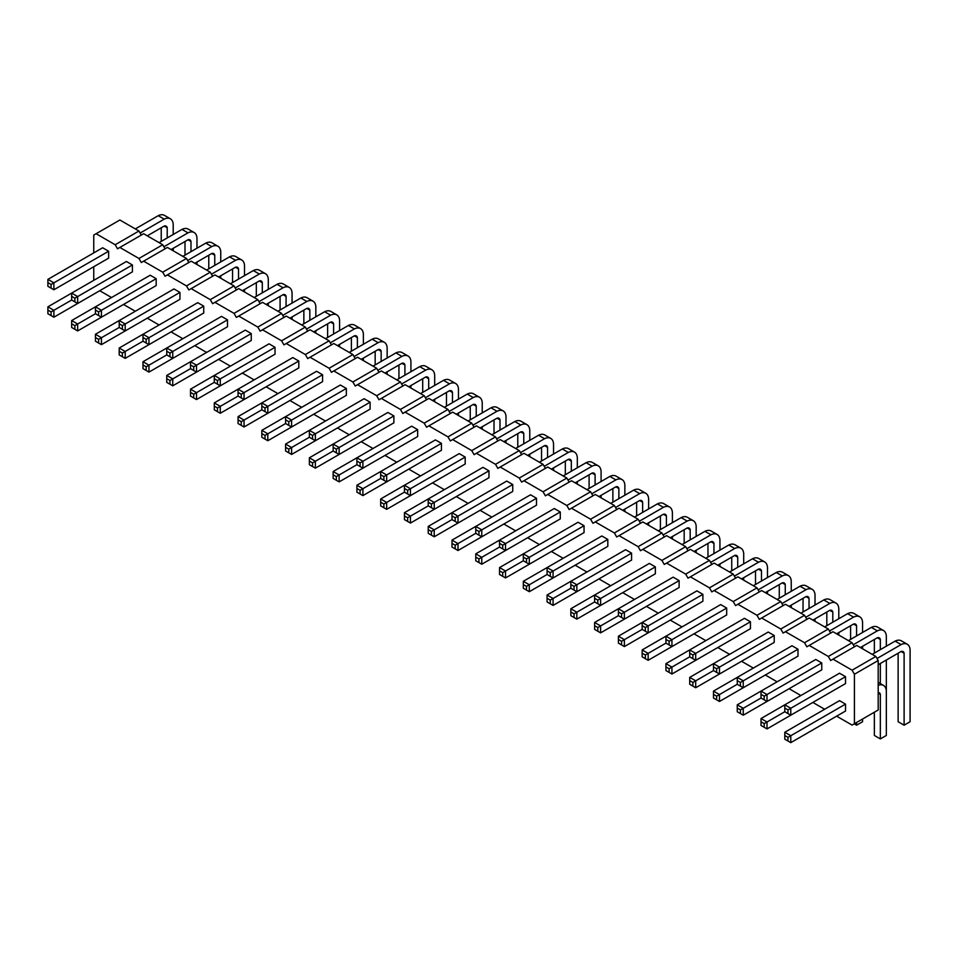 <?xml version="1.0" encoding="UTF-8"?>
<svg xmlns="http://www.w3.org/2000/svg" width="958" height="958" viewBox="0 0 958 958"><rect width="100%" height="100%" fill="white"/><g stroke="black" fill="none" stroke-linecap="round" stroke-linejoin="round"><path stroke-width="1.44" d="M93.752 252.9L93.752 235.069L96.099 233.728L115.188 244.745L117.523 248.793L143.64 233.728L162.728 244.745L165.063 248.793M119.87 247.451L138.958 258.468L141.293 262.528L143.64 261.175L162.728 272.192L165.063 276.251L167.411 274.898L186.499 285.915L188.834 289.975L191.181 288.621L210.269 299.638L212.604 303.698L214.951 302.345L234.039 313.362L236.375 317.421L238.722 316.068L257.81 327.085L260.157 331.145L262.492 329.791L281.58 340.809L283.927 344.868L286.262 343.515L305.351 354.532L307.698 358.591L310.033 357.238L329.121 368.255L331.468 372.315L333.803 370.962L352.891 381.979L355.238 386.038L357.574 384.685L376.662 395.714L379.009 399.761L381.344 398.408L400.432 409.437L402.779 413.485L405.114 412.132L424.202 423.161L426.549 427.208L428.885 425.855L447.973 436.884L450.32 440.931L452.655 439.578L471.743 450.607L474.09 454.655L476.425 453.302L495.514 464.331L497.861 468.378L500.196 467.025L519.284 478.054L521.631 482.102L523.966 480.748L543.054 491.777L545.401 495.825L547.736 494.472L566.825 505.501L569.172 509.548L571.507 508.195L590.595 519.224L592.942 523.272L595.277 521.93L614.365 532.947L616.712 536.995L619.048 535.654L638.136 546.671L640.483 550.718L642.818 549.377L661.918 560.394L664.253 564.442L666.588 563.1L685.688 574.117L688.024 578.165L690.359 576.824L709.459 587.841L711.794 591.9L714.129 590.547L733.229 601.564L735.564 605.624L737.9 604.27L757 615.287L759.335 619.347L761.67 617.994L780.77 629.011L783.105 633.07L785.44 631.717L804.54 642.734L806.875 646.794L809.211 645.441L828.311 656.458L830.646 660.517L832.981 659.164L852.081 670.181L854.416 674.24L854.416 723.733L852.081 725.086L836.633 716.165M93.752 280.347L93.752 266.731M111.535 297.531L99.752 290.729M135.306 311.254L123.522 304.452M159.076 324.978L147.292 318.176M182.846 338.701L171.063 331.899M206.617 352.424L194.833 345.622M230.387 366.16L218.604 359.346M254.157 379.883L242.374 373.069M277.928 393.606L266.144 386.793M301.698 407.33L289.915 400.516M325.469 421.053L313.685 414.239M349.239 434.776L337.456 427.963M373.009 448.5L361.226 441.686M396.78 462.223L384.996 455.409M420.55 475.946L408.767 469.133M444.32 489.67L432.537 482.856M468.103 503.393L456.307 496.579M491.873 517.116L480.078 510.303M515.644 530.84L503.848 524.038M539.414 544.563L527.619 537.761M563.184 558.286L551.389 551.485M586.955 572.01L575.159 565.208M610.725 585.733L598.93 578.931M634.495 599.457L622.7 592.655M658.266 613.18L646.47 606.378M682.036 626.903L670.241 620.101M705.807 640.627L694.011 633.825M729.577 654.35L717.781 647.548M753.347 668.073L741.552 661.271M777.118 681.797L765.322 674.995M800.888 695.532L789.093 688.718M824.658 709.255L812.863 702.442M227.489 319.852L172.739 351.454L172.739 358.376L227.489 326.762L227.489 319.852L221.502 316.391L142.982 361.729L148.969 365.178L148.969 372.099L203.719 340.485M251.259 333.576L196.51 365.178L196.51 372.099L251.259 340.485L251.259 333.576L245.272 330.115L166.752 375.452L172.739 378.901L172.739 385.823L227.489 354.209M298.8 361.022L244.051 392.624L244.051 399.546L298.8 367.932L298.8 361.022L292.813 357.562L214.293 402.899L220.28 406.348L220.28 413.269L275.03 381.655M275.03 347.299L220.28 378.901L220.28 385.823L275.03 354.209L275.03 347.299L269.042 343.838L190.522 389.176L196.51 392.624L196.51 399.546L251.259 367.932M322.571 374.746L267.821 406.348L267.821 413.269L322.571 381.655L322.571 374.746L316.583 371.285L238.063 416.622L244.051 420.071L244.051 426.993L298.8 395.379M465.193 457.086L410.443 488.7L410.443 495.609L465.193 464.007L465.193 457.086L459.205 453.625L380.685 498.962L386.673 502.423L386.673 509.333L441.422 477.731M441.422 443.362L386.673 474.976L386.673 481.886L441.422 450.284L441.422 443.362L435.435 439.902L356.915 485.239L362.902 488.7L362.902 495.609L417.652 464.007M417.652 429.639L362.902 461.253L362.902 468.163L417.652 436.561L417.652 429.639L411.665 426.178L333.144 471.516L339.132 474.976L339.132 481.886L393.882 450.284M370.111 402.192L315.362 433.794L315.362 440.716L370.111 409.114L370.111 402.192L364.124 398.732L285.604 444.069L291.591 447.53L291.591 454.439L346.341 422.837M393.882 415.916L339.132 447.53L339.132 454.439L393.882 422.837L393.882 415.916L387.894 412.455L309.374 457.792L315.362 461.253L315.362 468.163L370.111 436.561M346.341 388.469L291.591 420.071L291.591 426.993L346.341 395.379L346.341 388.469L340.353 385.008L261.833 430.346L267.821 433.806L267.821 440.716L322.571 409.114M702.897 628.688L648.159 660.302L642.171 656.841L642.171 649.919L720.679 604.594L726.679 608.055L671.929 639.657L671.929 646.578L726.679 614.964L726.679 608.055M679.126 614.964L624.388 646.578L618.401 643.117L618.401 636.196L696.909 590.87L702.897 594.331L648.159 625.933L648.159 632.855L702.897 601.241L702.897 594.331M655.356 601.241L600.618 632.855L594.619 629.394L594.619 622.472L673.139 577.147L679.126 580.608L624.388 612.21L624.388 619.131L679.126 587.517L679.126 580.608M607.815 573.794L553.077 605.408L547.078 601.947L547.078 595.026L625.598 549.7L631.585 553.149L576.848 584.763L576.848 591.673L631.585 560.071L631.585 553.149M631.585 587.517L576.848 619.131L570.848 615.671L570.848 608.749L649.368 563.424L655.356 566.873L600.618 598.487L600.618 605.408L655.356 573.794L655.356 566.873M584.045 560.071L529.307 591.685L523.308 588.224L523.308 581.302L601.828 535.977L607.815 539.426L553.077 571.04L553.077 577.949L607.815 546.347L607.815 539.426M465.193 491.454L410.443 523.056L404.456 519.607L404.456 512.686L482.976 467.348L488.963 470.809L434.225 502.423L434.225 509.333L488.963 477.731L488.963 470.809M488.963 505.177L434.225 536.779L428.226 533.331L428.226 526.409L506.746 481.072L512.734 484.532L457.996 516.146L457.996 523.056L512.734 491.454L512.734 484.532M536.504 532.624L481.766 564.226L475.767 560.777L475.767 553.856L554.287 508.53L560.274 511.979L505.537 543.593L505.537 550.503L560.274 518.901L560.274 511.979M512.734 518.901L457.996 550.503L451.996 547.054L451.996 540.132L530.516 494.807L536.504 498.256L481.766 529.87L475.767 526.409L475.767 533.331L457.996 543.593L457.996 550.503M560.274 546.347L505.537 577.949L499.537 574.501L499.537 567.579L578.057 522.254L584.045 525.702L529.307 557.317L529.307 564.226L584.045 532.624L584.045 525.702M475.767 529.654L478.952 531.486L481.766 529.87L481.766 536.779L536.504 505.177L536.504 498.256M821.76 662.948L767.011 694.55L767.011 701.472L821.76 669.858L821.76 662.948L815.761 659.487L737.253 704.825L743.24 708.273L743.24 715.195L797.99 683.581M821.76 697.304L767.011 728.918L761.023 725.457L761.023 718.548L839.531 673.211L845.531 676.671L790.781 708.273L790.781 715.195L845.531 683.581L845.531 676.671M797.99 649.225L743.24 680.827L743.24 687.748L797.99 656.134L797.99 649.225L791.991 645.764L713.482 691.101L719.47 694.55L719.47 701.472L774.22 669.858M774.22 635.501L719.47 667.103L719.47 674.025L774.22 642.411L774.22 635.501L768.22 632.04L689.712 677.378L695.7 680.827L695.7 687.748L750.449 656.134M726.679 642.411L671.929 674.025L665.942 670.564L665.942 663.643L744.45 618.317L750.449 621.778L695.7 653.38L695.7 660.302L750.449 628.688L750.449 621.778M845.531 704.118L839.531 700.657L784.794 732.271L790.781 735.72L790.781 742.642L845.531 711.028L845.531 704.118L787.967 737.349L787.967 741.025L784.794 739.181L784.794 732.271M203.719 306.129L148.969 337.731L148.969 344.652L203.719 313.038L203.719 306.129L197.731 302.668L119.211 348.005L125.199 351.454L125.199 358.376L179.948 326.762M132.408 299.315L77.658 330.929L71.67 327.468L71.67 320.547L150.19 275.221L156.178 278.682L101.428 310.284L95.441 306.823L95.441 313.745L77.658 324.008L71.67 320.547M156.178 313.038L101.428 344.652L95.441 341.192L95.441 334.27L173.961 288.945L179.948 292.406L125.199 324.008L119.211 320.547L119.211 327.468L101.428 337.731L101.428 344.652M132.408 264.959L77.658 296.561L77.658 303.482L132.408 271.868L132.408 264.959L126.42 261.498L47.9 306.823L53.888 310.284L53.888 317.206L108.637 285.592M119.211 323.792L122.396 325.636L125.199 324.008L125.199 330.929L179.948 299.315L179.948 292.406M95.441 310.069L98.626 311.901L101.428 310.284L101.428 317.206L156.178 285.592L156.178 278.682M108.637 251.236L102.65 247.775L47.9 279.377L53.888 282.838L53.888 289.759L108.637 258.145L108.637 251.236L51.085 284.454L47.9 282.622L47.9 279.377M115.188 244.745L138.958 231.022L141.293 235.069M138.958 258.468L162.728 244.745M96.099 233.728L119.87 220.005L138.958 231.022M143.64 261.175L167.411 247.451L186.499 258.468L188.834 262.528M167.411 274.898L191.181 261.175L210.269 272.192L212.604 276.251M191.181 288.621L214.951 274.898L234.039 285.915L236.375 289.975M214.951 302.345L238.722 288.621L257.81 299.638L260.157 303.698M238.722 316.068L262.492 302.345L281.58 313.362L283.927 317.421M262.492 329.791L286.262 316.068L305.351 327.085L307.698 331.145M286.262 343.515L310.033 329.791L329.121 340.809L331.468 344.868M310.033 357.238L333.803 343.515L352.891 354.532L355.238 358.591M333.803 370.962L357.574 357.238L376.662 368.255L379.009 372.315M357.574 384.685L381.344 370.962L400.432 381.979L402.779 386.038M381.344 398.408L405.114 384.685L424.202 395.714L426.549 399.761M405.114 412.132L428.885 398.408L447.973 409.437L450.32 413.485M428.885 425.855L452.655 412.132L471.743 423.161L474.09 427.208M452.655 439.578L476.425 425.855L495.514 436.884L497.861 440.931M476.425 453.302L500.196 439.578L519.284 450.607L521.631 454.655M500.196 467.025L523.966 453.302L543.054 464.331L545.401 468.378M523.966 480.748L547.736 467.025L566.825 478.054L569.172 482.102M547.736 494.472L571.507 480.748L590.595 491.777L592.942 495.825M571.507 508.195L595.277 494.472L614.365 505.501L616.712 509.548M595.277 521.93L619.048 508.195L638.136 519.224L640.483 523.272M619.048 535.654L642.818 521.93L661.918 532.947L664.253 536.995M642.818 549.377L666.588 535.654L685.688 546.671L688.024 550.718M666.588 563.1L690.359 549.377L709.459 560.394L711.794 564.442M690.359 576.824L714.129 563.1L733.229 574.117L735.564 578.165M714.129 590.547L737.9 576.824L757 587.841L759.335 591.9M737.9 604.27L761.67 590.547L780.77 601.564L783.105 605.624M761.67 617.994L785.44 604.27L804.54 615.287L806.875 619.347M785.44 631.717L809.211 617.994L828.311 629.011L830.646 633.07M809.211 645.441L832.981 631.717L852.081 642.734L854.416 646.794M832.981 659.164L856.751 645.441L875.851 656.458L878.187 660.517L878.187 710.01L854.416 723.733M854.416 674.24L878.187 660.517M852.081 670.181L875.851 656.458M828.311 656.458L852.081 642.734M804.54 642.734L828.311 629.011M780.77 629.011L804.54 615.287M757 615.287L780.77 601.564M733.229 601.564L757 587.841M709.459 587.841L733.229 574.117M685.688 574.117L709.459 560.394M661.918 560.394L685.688 546.671M638.136 546.671L661.918 532.947M614.365 532.947L638.136 519.224M590.595 519.224L614.365 505.501M566.825 505.501L590.595 491.777M543.054 491.777L566.825 478.054M519.284 478.054L543.054 464.331M495.514 464.331L519.284 450.607M471.743 450.607L495.514 436.884M447.973 436.884L471.743 423.161M424.202 423.161L447.973 409.437M400.432 409.437L424.202 395.714M376.662 395.714L400.432 381.979M352.891 381.979L376.662 368.255M329.121 368.255L352.891 354.532M305.351 354.532L329.121 340.809M281.58 340.809L305.351 327.085M257.81 327.085L281.58 313.362M234.039 313.362L257.81 299.638M210.269 299.638L234.039 285.915M186.499 285.915L210.269 272.192M162.728 272.192L186.499 258.468M172.739 358.376L169.937 356.747L169.937 353.083L172.739 351.454L166.752 347.994L166.752 354.915L146.167 366.806L146.167 370.471L142.982 368.638L142.982 361.729M190.522 364.962L193.708 366.806L196.51 365.178L190.522 361.729L190.522 368.638L169.937 380.53L169.937 384.206L166.752 382.362L166.752 375.452M238.063 392.409L241.248 394.253L244.051 392.624L238.063 389.176L238.063 396.085L217.478 407.976L214.293 406.132L214.293 402.899M214.293 378.685L217.478 380.53L220.28 378.901L214.293 375.452L214.293 382.362L193.708 394.253L193.708 397.929L190.522 396.085L190.522 389.176M267.821 413.269L265.019 411.653L265.019 407.976L267.821 406.348L261.833 402.899L261.833 409.808L241.248 421.7L241.248 425.376L238.063 423.532L238.063 416.622M404.456 488.484L407.641 490.316L410.443 488.7L404.456 485.239L404.456 492.149L383.871 504.04L383.871 507.716L380.685 505.884L380.685 498.962M380.685 474.761L383.871 476.593L386.673 474.976L380.685 471.516L380.685 478.425L360.1 490.316L356.915 488.484L356.915 485.239M362.902 468.163L360.1 466.546L360.1 462.87L362.902 461.253L356.915 457.792L356.915 464.702L336.33 476.593L336.33 480.269L333.144 478.425L333.144 471.516M309.374 433.579L312.559 435.423L315.362 433.794L309.374 430.346L309.374 437.255L288.789 449.146L288.789 452.823L285.604 450.979L285.604 444.069M339.132 454.439L336.33 452.823L336.33 449.146L339.132 447.53L333.144 444.069L333.144 450.979L315.362 461.253L312.559 462.87L309.374 461.038L309.374 457.792M285.604 419.855L288.789 421.7L291.591 420.071L285.604 416.622L285.604 423.532L265.019 435.423L265.019 439.099L261.833 437.255L261.833 430.346M671.929 646.578L665.942 643.117L648.159 653.38L648.159 660.302M645.345 658.673L645.345 655.009L648.159 653.38L642.171 649.919M648.159 632.855L642.171 629.394L624.388 639.657L618.401 636.196M618.401 639.441L621.574 641.285L624.388 639.657L624.388 646.578M624.388 619.131L618.401 615.671L600.618 625.933L594.619 622.472M594.619 625.718L597.804 627.55L600.618 625.933L600.618 632.855M576.848 591.673L570.848 588.224L553.077 598.487L553.077 605.408M550.263 603.779L550.263 600.103L553.077 598.487L547.078 595.026M600.618 605.408L594.619 601.947L576.848 612.21L576.848 619.131M574.034 617.503L574.034 613.827L576.848 612.21L570.848 608.749M553.077 577.949L547.078 574.501L529.307 584.763L529.307 591.685M526.493 590.056L526.493 586.38L529.307 584.763L523.308 581.302M434.225 509.333L428.226 505.872L410.443 516.146L410.443 523.056M407.641 521.439L407.641 517.763L410.443 516.146L404.456 512.686M457.996 523.056L451.996 519.607L434.225 529.87L434.225 536.779M431.411 535.163L431.411 531.486L434.225 529.87L428.226 526.409M505.537 550.503L499.537 547.054L481.766 557.317L481.766 564.226M478.952 562.609L478.952 558.933L481.766 557.317L475.767 553.856M455.182 548.886L455.182 545.21L457.996 543.593L451.996 540.132M529.307 564.226L523.308 560.777L505.537 571.04L505.537 577.949M502.722 576.333L502.722 572.656L505.537 571.04L499.537 567.579M597.804 603.779L597.804 600.103L600.618 598.487L594.619 595.026L594.619 601.947M574.034 590.056L574.034 586.38L576.848 584.763L570.848 581.302L570.848 588.224M550.263 576.333L550.263 572.656L553.077 571.04L547.078 567.579L547.078 574.501M502.722 548.886L502.722 545.21L505.537 543.593L499.537 540.132L499.537 547.054M526.493 562.609L526.493 558.933L529.307 557.317L523.308 553.856L523.308 560.777M645.345 631.226L645.345 627.55L648.159 625.933L642.171 622.472L642.171 629.394M621.574 617.503L621.574 613.827L624.388 612.21L618.401 608.749L618.401 615.671M431.411 507.716L431.411 504.04L434.225 502.423L428.226 498.962L428.226 505.872M455.182 521.439L455.182 517.763L457.996 516.146L451.996 512.686L451.996 519.607M761.023 694.334L764.197 696.179L767.011 694.55L761.023 691.101L761.023 698.011L740.426 709.902L737.253 708.058L737.253 704.825M790.781 715.195L784.794 711.734L767.011 721.997L767.011 728.918M764.197 727.302L764.197 723.625L767.011 721.997L761.023 718.548M743.24 687.748L740.426 686.12L740.426 682.455L743.24 680.827L737.253 677.366L737.253 684.287L716.656 696.179L716.656 699.843L713.482 698.011L713.482 691.101M719.47 674.025L716.656 672.396L716.656 668.732L719.47 667.103L713.482 663.643L713.482 670.564L692.885 682.455L689.712 680.611L689.712 677.378M689.712 653.164L689.712 649.919L695.7 653.38L692.885 655.009L689.712 653.164L689.712 656.841L671.929 667.103L671.929 674.025M669.115 672.396L669.115 668.732L671.929 667.103L665.942 663.643M669.115 644.95L669.115 641.273L671.929 639.657L665.942 636.196L665.942 643.117M787.967 713.566L787.967 709.902L790.781 708.273L784.794 704.825L784.794 711.734M148.969 344.652L146.167 343.024L146.167 339.36L148.969 337.731L142.982 334.27L142.982 341.192L122.396 353.083L122.396 356.747L119.211 354.915L119.211 348.005M71.67 323.792L74.856 325.636L77.658 324.008L77.658 330.929M98.626 343.024L98.626 339.36L101.428 337.731L95.441 334.27M71.67 296.345L74.856 298.178L77.658 296.561L71.67 293.1L71.67 300.022L51.085 311.913L51.085 315.577L47.9 313.745L47.9 306.823M266.144 304.452L283.077 294.669A5.485 3.173 -60 0 1 285.017 294.765A5.485 3.173 -60 0 1 286.071 296.405L286.071 306.56M280.083 296.405L280.083 310.021M292.058 303.099L292.058 292.944A13.687 7.903 120 0 0 289.256 287.436L283.269 283.975A13.687 7.903 120 0 0 277.09 284.298L254.157 297.531M289.256 287.436A13.687 7.903 120 0 0 283.077 287.759L258.983 301.662M283.077 287.759L277.09 284.298M292.058 319.421L292.058 316.93M315.829 316.823L315.829 306.668A13.687 7.903 120 0 0 313.026 301.159A13.687 7.903 120 0 0 306.847 301.483L282.754 315.386M306.847 301.483L300.86 298.022L277.928 311.254M289.915 318.176L306.847 308.392A5.485 3.173 -60 0 1 308.787 308.488A5.485 3.173 -60 0 1 309.841 310.129L309.841 320.283M315.829 333.144L315.829 330.654M303.854 310.129L303.854 323.744M313.026 301.159L307.039 297.698A13.687 7.903 120 0 0 300.86 298.022M363.381 344.269L363.381 334.114A13.687 7.903 120 0 0 360.567 328.606A13.687 7.903 120 0 0 354.388 328.929L330.294 342.844M354.388 328.929L348.401 325.469L325.469 338.701M337.456 345.622L354.388 335.839A5.485 3.173 -60 0 1 356.328 335.935A5.485 3.173 -60 0 1 357.382 337.575L357.382 347.73M363.381 360.591L363.381 358.1M351.394 337.575L351.394 351.191M360.567 328.606L354.58 325.145A13.687 7.903 120 0 0 348.401 325.469M339.599 330.546L339.599 320.391A13.687 7.903 120 0 0 336.797 314.883A13.687 7.903 120 0 0 330.618 315.206L306.524 329.121M330.618 315.206L324.63 311.745L301.698 324.978M313.685 331.899L330.618 322.116A5.485 3.173 -60 0 1 332.558 322.211A5.485 3.173 -60 0 1 333.612 323.852L333.612 334.007M339.599 346.868L339.599 344.377M327.624 323.852L327.624 337.467M336.797 314.883L330.809 311.422A13.687 7.903 120 0 0 324.63 311.745M361.226 359.346L378.159 349.562A5.485 3.173 -60 0 1 380.098 349.658A5.485 3.173 -60 0 1 381.152 351.299L381.152 361.453M375.165 351.299L375.165 364.914M387.152 357.993L387.152 347.838A13.687 7.903 120 0 0 384.338 342.329L378.35 338.869A13.687 7.903 120 0 0 372.171 339.192L349.239 352.424M384.338 342.329A13.687 7.903 120 0 0 378.159 342.653L354.065 356.568M378.159 342.653L372.171 339.192M387.152 374.315L387.152 371.824M529.774 440.333L529.774 430.178A13.687 7.903 120 0 0 526.96 424.669A13.687 7.903 120 0 0 520.781 424.993L496.687 438.908M520.781 424.993L514.793 421.532L491.873 434.776M503.848 441.686L520.781 431.914A5.485 3.173 -60 0 1 522.733 431.998A5.485 3.173 -60 0 1 523.775 433.639L523.775 443.794M529.774 456.655L529.774 454.176M517.787 433.639L517.787 447.254M526.96 424.669L520.972 421.221A13.687 7.903 120 0 0 514.793 421.532M506.004 426.609L506.004 416.455A13.687 7.903 120 0 0 503.19 410.946A13.687 7.903 120 0 0 497.01 411.269L472.917 425.184M497.01 411.269L491.023 407.809L468.103 421.053M480.078 427.963L497.01 418.191A5.485 3.173 -60 0 1 498.962 418.275A5.485 3.173 -60 0 1 500.004 419.915L500.004 430.07M506.004 442.931L506.004 440.441M494.017 419.915L494.017 433.531M503.19 410.946L497.202 407.497A13.687 7.903 120 0 0 491.023 407.809M456.307 414.239L473.24 404.456A5.485 3.173 -60 0 1 475.192 404.551A5.485 3.173 -60 0 1 476.234 406.192L476.234 416.347M470.246 406.192L470.246 419.808M482.233 412.886L482.233 402.731A13.687 7.903 120 0 0 479.419 397.223L473.432 393.774A13.687 7.903 120 0 0 467.253 394.085L444.332 407.33M479.419 397.223A13.687 7.903 120 0 0 473.24 397.546L449.146 411.461M473.24 397.546L467.253 394.085M482.233 429.208L482.233 426.717M434.692 385.439L434.692 375.285A13.687 7.903 120 0 0 431.878 369.776A13.687 7.903 120 0 0 425.699 370.099L401.606 384.014M425.699 370.099L419.712 366.639L396.78 379.883M408.767 386.793L425.699 377.009A5.485 3.173 -60 0 1 427.639 377.105A5.485 3.173 -60 0 1 428.693 378.745L428.693 388.9M434.692 401.761L434.692 399.27M422.706 378.745L422.706 392.361M431.878 369.776L425.891 366.315A13.687 7.903 120 0 0 419.712 366.639M432.537 400.516L449.47 390.732A5.485 3.173 -60 0 1 451.422 390.828A5.485 3.173 -60 0 1 452.463 392.469L452.463 402.623M458.463 415.485L458.463 412.994M458.463 399.163L458.463 389.008A13.687 7.903 120 0 0 455.649 383.499A13.687 7.903 120 0 0 449.47 383.823L425.376 397.738M446.476 392.469L446.476 406.084M455.649 383.499L449.661 380.051A13.687 7.903 120 0 0 443.482 380.362L420.562 393.606M449.47 383.823L443.482 380.362M410.922 371.716L410.922 361.561A13.687 7.903 120 0 0 408.108 356.053A13.687 7.903 120 0 0 401.929 356.376L377.835 370.291M401.929 356.376L395.941 352.915L373.009 366.148M384.996 373.069L401.929 363.286A5.485 3.173 -60 0 1 403.869 363.381A5.485 3.173 -60 0 1 404.923 365.022L404.923 375.177M410.922 388.038L410.922 385.547M398.935 365.022L398.935 378.638M408.108 356.053L402.12 352.592A13.687 7.903 120 0 0 395.941 352.915M694.011 551.485L710.956 541.701A5.485 3.173 -60 0 1 712.896 541.797A5.485 3.173 -60 0 1 713.95 543.426L713.95 553.592M707.962 543.426L707.962 557.041M719.937 550.131L719.937 539.977A13.687 7.903 120 0 0 717.123 534.468L711.135 531.007A13.687 7.903 120 0 0 704.956 531.331L682.036 544.563M717.123 534.468A13.687 7.903 120 0 0 710.956 534.78L686.85 548.694M710.956 534.78L704.956 531.331M719.937 566.441L719.937 563.963M670.241 537.761L687.185 527.978A5.485 3.173 -60 0 1 689.125 528.074A5.485 3.173 -60 0 1 690.179 529.702L690.179 539.857M684.18 529.702L684.18 543.318M696.167 536.408L696.167 526.241A13.687 7.903 120 0 0 693.352 520.745L687.365 517.284A13.687 7.903 120 0 0 681.186 517.607L658.266 530.84M693.352 520.745A13.687 7.903 120 0 0 687.185 521.056L663.08 534.971M687.185 521.056L681.186 517.607M696.167 552.718L696.167 550.239M672.396 522.685L672.396 512.518A13.687 7.903 120 0 0 669.582 507.022A13.687 7.903 120 0 0 663.415 507.333L639.309 521.248M663.415 507.333L657.416 503.884L634.495 517.116M646.47 524.026L663.415 514.254A5.485 3.173 -60 0 1 665.355 514.35A5.485 3.173 -60 0 1 666.409 515.979L666.409 526.134M672.396 538.995L672.396 536.516M660.409 515.979L660.409 529.594M669.582 507.022L663.595 503.561A13.687 7.903 120 0 0 657.416 503.884M598.93 496.579L615.874 486.808A5.485 3.173 -60 0 1 617.814 486.904A5.485 3.173 -60 0 1 618.868 488.532L618.868 498.687M612.869 488.532L612.869 502.148M624.856 495.238L624.856 485.071A13.687 7.903 120 0 0 622.041 479.575L616.054 476.114A13.687 7.903 120 0 0 609.875 476.425L586.955 489.67M622.041 479.575A13.687 7.903 120 0 0 615.874 479.886L591.769 493.801M615.874 479.886L609.875 476.425M624.856 511.548L624.856 509.069M622.7 510.303L639.645 500.531A5.485 3.173 -60 0 1 641.585 500.627A5.485 3.173 -60 0 1 642.638 502.255L642.638 512.41M636.639 502.255L636.639 515.871M648.626 508.961L648.626 498.795A13.687 7.903 120 0 0 645.812 493.298L639.824 489.837A13.687 7.903 120 0 0 633.645 490.149L610.725 503.393M645.812 493.298A13.687 7.903 120 0 0 639.645 493.609L615.539 507.524M639.645 493.609L633.645 490.149M648.626 525.271L648.626 522.793M741.552 578.931L758.496 569.148A5.485 3.173 -60 0 1 760.436 569.244A5.485 3.173 -60 0 1 761.49 570.872L761.49 581.039M755.503 570.872L755.503 584.488M767.478 577.578L767.478 567.423A13.687 7.903 120 0 0 764.664 561.915L758.676 558.454A13.687 7.903 120 0 0 752.497 558.777L729.577 572.01M764.664 561.915A13.687 7.903 120 0 0 758.496 562.226L734.391 576.141M758.496 562.226L752.497 558.777M767.478 593.888L767.478 591.409M717.781 565.208L734.726 555.424A5.485 3.173 -60 0 1 736.666 555.52A5.485 3.173 -60 0 1 737.72 557.149L737.72 567.316M731.732 557.149L731.732 570.764M743.707 563.855L743.707 553.7A13.687 7.903 120 0 0 740.893 548.192L734.906 544.731A13.687 7.903 120 0 0 728.727 545.054L705.807 558.286M740.893 548.192A13.687 7.903 120 0 0 734.726 548.503L710.62 562.418M734.726 548.503L728.727 545.054M743.707 580.165L743.707 577.686M527.619 455.409L544.551 445.638A5.485 3.173 -60 0 1 546.503 445.733A5.485 3.173 -60 0 1 547.557 447.362L547.557 457.517M541.557 447.362L541.557 460.978M553.544 454.056L553.544 443.901A13.687 7.903 120 0 0 550.73 438.393L544.743 434.944A13.687 7.903 120 0 0 538.564 435.255L515.644 448.5M550.73 438.393A13.687 7.903 120 0 0 544.551 438.716L520.457 452.631M544.551 438.716L538.564 435.255M553.544 470.378L553.544 467.899M577.315 467.791L577.315 457.625A13.687 7.903 120 0 0 574.501 452.116A13.687 7.903 120 0 0 568.322 452.439L544.228 466.354M568.322 452.439L562.334 448.979L539.414 462.223M551.389 469.133L568.322 459.361A5.485 3.173 -60 0 1 570.273 459.457A5.485 3.173 -60 0 1 571.327 461.085L571.327 471.24M577.315 484.101L577.315 481.623M565.328 461.085L565.328 474.701M574.501 452.116L568.513 448.667A13.687 7.903 120 0 0 562.334 448.979M601.085 481.515L601.085 471.348A13.687 7.903 120 0 0 598.271 465.851A13.687 7.903 120 0 0 592.092 466.163L567.998 480.078M592.092 466.163L586.104 462.702L563.184 475.946M575.159 482.856L592.092 473.084A5.485 3.173 -60 0 1 594.044 473.18A5.485 3.173 -60 0 1 595.098 474.809L595.098 484.964M601.085 497.825L601.085 495.346M589.098 474.809L589.098 488.424M598.271 465.851L592.284 462.391A13.687 7.903 120 0 0 586.104 462.702M886.33 646.195L886.33 636.04A13.687 7.903 120 0 0 883.515 630.532A13.687 7.903 120 0 0 877.348 630.855L853.243 644.758M877.348 630.855L871.361 627.394L848.429 640.627M860.404 647.548L877.348 637.765A5.485 3.173 -60 0 1 879.288 637.86A5.485 3.173 -60 0 1 880.342 639.501L880.342 649.656M880.342 663.487L880.342 683.593M878.187 692.502A5.485 3.173 -60 0 1 879.288 692.754A5.485 3.173 -60 0 1 880.342 694.394L880.342 738.917L886.33 735.457L886.33 660.026M874.355 639.501L874.355 653.116M883.515 630.532L877.528 627.071A13.687 7.903 120 0 0 871.361 627.394M856.572 722.488L856.572 725.194L862.559 721.733L862.559 719.027M862.559 632.472L862.559 622.317A13.687 7.903 120 0 0 859.745 616.808A13.687 7.903 120 0 0 853.578 617.132L829.472 631.035M853.578 617.132L847.59 613.671L824.658 626.903M836.633 633.825L853.578 624.041A5.485 3.173 -60 0 1 855.518 624.137A5.485 3.173 -60 0 1 856.572 625.778L856.572 635.932M862.559 648.794L862.559 646.303M850.584 625.778L850.584 639.393M859.745 616.808L853.758 613.348A13.687 7.903 120 0 0 847.59 613.671M812.863 620.101L829.808 610.318A5.485 3.173 -60 0 1 831.748 610.414A5.485 3.173 -60 0 1 832.801 612.054L832.801 622.209M838.789 635.07L838.789 632.579M838.789 618.748L838.789 608.593A13.687 7.903 120 0 0 835.975 603.085A13.687 7.903 120 0 0 829.808 603.408L805.702 617.311M826.814 612.042L826.814 625.67M835.975 603.085L829.987 599.624A13.687 7.903 120 0 0 823.82 599.947L800.888 613.18M829.808 603.408L823.82 599.947M791.248 591.302L791.248 581.147A13.687 7.903 120 0 0 788.434 575.638A13.687 7.903 120 0 0 782.267 575.95L758.161 589.865M782.267 575.95L776.267 572.501L753.347 585.733M765.322 592.655L782.267 582.871A5.485 3.173 -60 0 1 784.207 582.967A5.485 3.173 -60 0 1 785.261 584.596L785.261 594.762M791.248 607.611L791.248 605.133M779.273 584.596L779.273 598.211M788.434 575.638L782.447 572.177A13.687 7.903 120 0 0 776.267 572.501M789.093 606.378L806.037 596.595A5.485 3.173 -60 0 1 807.977 596.69A5.485 3.173 -60 0 1 809.031 598.319L809.031 608.486M815.019 621.347L815.019 618.856M815.019 605.025L815.019 594.87A13.687 7.903 120 0 0 812.204 589.362A13.687 7.903 120 0 0 806.037 589.685L781.932 603.588M803.043 598.319L803.043 611.934M812.204 589.362L806.217 585.901A13.687 7.903 120 0 0 800.05 586.224L777.118 599.457M806.037 589.685L800.05 586.224M878.187 664.732L901.119 651.488A5.485 3.173 -60 0 1 903.059 651.584A5.485 3.173 -60 0 1 904.112 653.224L904.112 725.194L910.1 721.733L910.1 649.764A13.687 7.903 120 0 0 907.286 644.255A13.687 7.903 120 0 0 901.119 644.578L877.013 658.493M901.119 644.578L895.131 641.118L872.199 654.35M898.125 653.224L898.125 721.733L904.112 725.194M907.286 644.255L901.298 640.794A13.687 7.903 120 0 0 895.131 641.118M874.355 712.225L874.355 735.457L880.342 738.917M886.33 690.934A13.687 7.903 120 0 0 883.515 685.425A13.687 7.903 120 0 0 878.187 685.365M242.374 290.729L259.307 280.945A5.485 3.173 -60 0 1 261.247 281.041A5.485 3.173 -60 0 1 262.3 282.682L262.3 292.837M268.288 305.698L268.288 303.207M268.288 289.376L268.288 279.221A13.687 7.903 120 0 0 265.486 273.713A13.687 7.903 120 0 0 259.307 274.036L235.213 287.939M256.313 282.682L256.313 296.297M265.486 273.713L259.498 270.252A13.687 7.903 120 0 0 253.319 270.575L230.387 283.808M259.307 274.036L253.319 270.575M196.977 248.206L196.977 238.051A13.687 7.903 120 0 0 194.175 232.543A13.687 7.903 120 0 0 187.996 232.854L163.902 246.769M187.996 232.854L182.008 229.405L159.076 242.637M171.063 249.559L187.996 239.775A5.485 3.173 -60 0 1 189.935 239.871A5.485 3.173 -60 0 1 190.989 241.5L190.989 251.667M196.977 264.516L196.977 262.037M185.002 241.5L185.002 255.115M194.175 232.543L188.175 229.082A13.687 7.903 120 0 0 182.008 229.405M244.518 275.653L244.518 265.498A13.687 7.903 120 0 0 241.715 259.989A13.687 7.903 120 0 0 235.536 260.313L211.443 274.216M235.536 260.313L229.549 256.852L206.617 270.084M218.604 277.006L235.536 267.222A5.485 3.173 -60 0 1 237.476 267.318A5.485 3.173 -60 0 1 238.53 268.947L238.53 279.113M244.518 291.974L244.518 289.484M232.543 268.947L232.543 282.562M241.715 259.989L235.728 256.528A13.687 7.903 120 0 0 229.549 256.852M220.747 261.929L220.747 251.774A13.687 7.903 120 0 0 217.945 246.266A13.687 7.903 120 0 0 211.766 246.577L187.672 260.492M211.766 246.577L205.778 243.128L182.846 256.361M194.833 263.282L211.766 253.499A5.485 3.173 -60 0 1 213.706 253.595A5.485 3.173 -60 0 1 214.76 255.223L214.76 265.39M220.747 278.251L220.747 275.76M208.772 255.223L208.772 268.839M217.945 246.266L211.958 242.805A13.687 7.903 120 0 0 205.778 243.128M173.206 234.482L173.206 224.328A13.687 7.903 120 0 0 170.404 218.819A13.687 7.903 120 0 0 164.225 219.131L140.131 233.045M164.225 219.131L158.238 215.682L135.306 228.914M147.292 235.836L164.225 226.052A5.485 3.173 -60 0 1 166.165 226.148A5.485 3.173 -60 0 1 167.219 227.776L167.219 237.943M173.206 250.792L173.206 248.314M161.231 227.776L161.231 241.392M170.404 218.819L164.405 215.358A13.687 7.903 120 0 0 158.238 215.682M169.937 356.747L166.752 354.915M169.937 353.083L166.752 351.239M196.51 372.099L190.522 368.638M193.708 366.806L193.708 370.471M244.051 399.546L238.063 396.085M241.248 394.253L241.248 397.929M220.28 385.823L214.293 382.362M217.478 380.53L217.478 384.206M265.019 411.653L261.833 409.808M265.019 407.976L261.833 406.132M410.443 495.609L404.456 492.149M407.641 490.316L407.641 493.993M386.673 481.886L380.685 478.425M383.871 476.593L383.871 480.269M360.1 466.546L356.915 464.702M360.1 462.87L356.915 461.038M315.362 440.716L309.374 437.255M312.559 435.423L312.559 439.099M336.33 449.146L333.144 447.302M336.33 452.823L333.144 450.979M291.591 426.993L285.604 423.532M288.789 421.7L288.789 425.376M339.132 481.886L336.33 480.269M336.33 476.593L333.144 474.761M309.374 461.038L309.374 464.702L315.362 468.163M312.559 462.87L312.559 466.546M244.051 426.993L241.248 425.376M241.248 421.7L238.063 419.855M267.821 440.716L265.019 439.099M265.019 435.423L261.833 433.579M291.591 454.439L288.789 452.823M288.789 449.146L285.604 447.314M356.915 488.484L356.915 492.149L362.902 495.609M360.1 490.316L360.1 493.993M386.673 509.333L383.871 507.716M383.871 504.04L380.685 502.208M196.51 399.546L193.708 397.929M193.708 394.253L190.522 392.409M214.293 406.132L214.293 409.808L220.28 413.269M217.478 407.976L217.478 411.653M172.739 385.823L169.937 384.206M169.937 380.53L166.752 378.685M645.345 655.009L642.171 653.164M621.574 641.285L621.574 644.95M597.804 627.55L597.804 631.226M550.263 600.103L547.078 598.271M574.034 613.827L570.848 611.994M526.493 586.38L523.308 584.548M407.641 517.763L404.456 515.931M431.411 531.486L428.226 529.654M478.952 558.933L475.767 557.101M455.182 545.21L451.996 543.378M502.722 572.656L499.537 570.824M597.804 600.103L594.619 598.271M574.034 586.38L570.848 584.548M550.263 572.656L547.078 570.824M502.722 545.21L499.537 543.378M526.493 558.933L523.308 557.101M645.345 627.55L642.171 625.718M621.574 613.827L618.401 611.994M431.411 504.04L428.226 502.208M455.182 517.763L451.996 515.931M481.766 536.779L475.767 533.331M478.952 531.486L478.952 535.163M767.011 701.472L761.023 698.011M764.197 696.179L764.197 699.843M764.197 723.625L761.023 721.781M740.426 686.12L737.253 684.287M740.426 682.455L737.253 680.611M737.253 708.058L737.253 711.734L743.24 715.195M740.426 709.902L740.426 713.578M716.656 668.732L713.482 666.888M716.656 672.396L713.482 670.564M719.47 701.472L716.656 699.843M716.656 696.179L713.482 694.334M669.115 668.732L665.942 666.888M669.115 641.273L665.942 639.441M695.7 660.302L689.712 656.841M692.885 655.009L692.885 658.673M689.712 680.611L689.712 684.287L695.7 687.748M692.885 682.455L692.885 686.12M787.967 709.902L784.794 708.058M790.781 742.642L787.967 741.025M787.967 737.349L784.794 735.505M148.969 372.099L146.167 370.471M146.167 366.806L142.982 364.962M146.167 339.36L142.982 337.515M146.167 343.024L142.982 341.192M74.856 325.636L74.856 329.301M98.626 339.36L95.441 337.515M77.658 303.482L71.67 300.022M74.856 298.178L74.856 301.854M125.199 330.929L119.211 327.468M122.396 325.636L122.396 329.301M101.428 317.206L95.441 313.745M98.626 311.901L98.626 315.577M125.199 358.376L122.396 356.747M122.396 353.083L119.211 351.239M53.888 317.206L51.085 315.577M51.085 311.913L47.9 310.069M47.9 282.622L47.9 286.298L53.888 289.759M51.085 284.454L51.085 288.13M286.071 296.405L283.077 294.669M309.841 310.129L306.847 308.392M357.382 337.575L354.388 335.839M333.612 323.852L330.618 322.116M381.152 351.299L378.159 349.562M523.775 433.639L520.781 431.914M500.004 419.915L497.01 418.191M476.234 406.192L473.24 404.456M428.693 378.745L425.699 377.009M452.463 392.469L449.47 390.732M404.923 365.022L401.929 363.286M713.95 543.426L710.956 541.701M690.179 529.702L687.185 527.978M666.409 515.979L663.415 514.254M618.868 488.532L615.862 486.808M642.638 502.255L639.645 500.531M761.49 570.872L758.496 569.148M737.72 557.149L734.726 555.424M547.557 447.362L544.551 445.638M571.327 461.085L568.322 459.361M595.098 474.809L592.092 473.084M880.342 639.501L877.348 637.765M856.572 725.194L854.225 723.841M856.572 625.778L853.578 624.041M832.801 612.054L829.808 610.318M785.261 584.596L782.267 582.871M809.031 598.319L806.037 596.595M904.112 653.224L901.119 651.488M880.342 694.394L878.187 693.149M262.3 282.682L259.307 280.945M190.989 241.5L187.996 239.775M238.53 268.947L235.536 267.222M214.76 255.223L211.766 253.499M167.219 227.776L164.225 226.052M878.187 682.347L883.515 685.425"/></g></svg>
